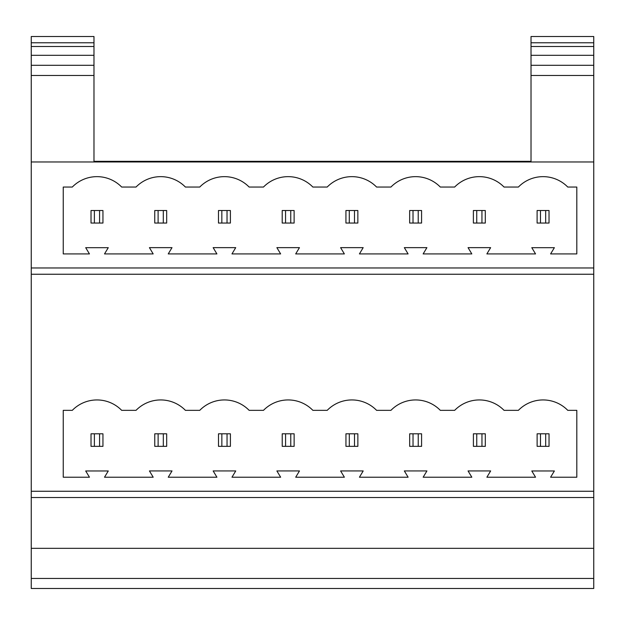 <?xml version="1.0" encoding="UTF-8"?>
<svg xmlns="http://www.w3.org/2000/svg" width="625" height="625" viewBox="0 0 625 625"><rect width="100%" height="100%" fill="white"/><g stroke="black" fill="none" stroke-linecap="round" stroke-linejoin="round"><path stroke-width="0.94" d="M351.906 399.938A34.5 34.5 0 0 1 376.602 410.352L390.93 410.352A34.5 34.5 0 0 1 440.328 410.352L454.656 410.352A34.5 34.5 0 0 1 504.055 410.352L518.383 410.352A34.5 34.5 0 0 1 567.781 410.352L576.812 410.352L576.812 477.211L550.594 477.211L554.375 470.969L531.789 470.969L535.547 477.211L486.883 477.211L490.648 470.937L468.062 470.937L471.828 477.211L423.156 477.211L426.922 470.937L404.336 470.937L408.102 477.211L359.43 477.211L363.195 470.937L340.609 470.937L344.375 477.211L295.703 477.211L299.469 470.937L276.883 470.937L280.648 477.211L231.977 477.211L235.742 470.937L213.156 470.937L216.922 477.211L168.25 477.211L172.016 470.937L149.43 470.937L153.195 477.211L104.508 477.211L108.273 470.969L85.695 470.969L89.453 477.211L63.242 477.211L63.242 410.352L72.289 410.352A34.5 34.5 0 0 1 121.68 410.352L136.023 410.352A34.5 34.5 0 0 1 185.422 410.352L199.75 410.352A34.5 34.5 0 0 1 249.148 410.352L263.477 410.352A34.5 34.5 0 0 1 312.875 410.352L327.203 410.352A34.5 34.5 0 0 1 351.906 399.938M104.508 253.914L153.18 253.914L149.422 247.641L172 247.641L168.234 253.914L216.906 253.914L213.148 247.641L235.727 247.641L231.961 253.914L280.633 253.914L276.875 247.641L299.453 247.641L295.688 253.914L344.367 253.914L340.602 247.641L363.18 247.641L359.414 253.914L408.094 253.914L404.328 247.641L426.906 247.641L423.141 253.914L471.82 253.914L468.055 247.641L490.633 247.641L486.867 253.914L535.547 253.914L531.789 247.68L554.375 247.68L550.594 253.914L576.812 253.914L576.812 187.055L567.766 187.055A34.5 34.5 0 0 0 518.375 187.055L504.039 187.055A34.5 34.5 0 0 0 454.648 187.055L440.312 187.055A34.5 34.5 0 0 0 390.922 187.055L376.586 187.055A34.5 34.5 0 0 0 327.195 187.055L312.859 187.055A34.5 34.5 0 0 0 263.469 187.055L249.133 187.055A34.5 34.5 0 0 0 199.742 187.055L185.406 187.055A34.5 34.5 0 0 0 136.016 187.055L121.68 187.055A34.5 34.5 0 0 0 72.289 187.055L63.242 187.055L63.242 253.914L89.453 253.914L85.695 247.68L108.273 247.68L104.508 253.914M166.672 223.055L163.305 223.055L163.305 210.516L166.672 210.516L166.672 223.055M163.305 210.516L158.109 210.516L158.109 223.055L163.305 223.055M158.109 223.055L154.75 223.055L154.75 210.516L158.109 210.516M230.398 223.055L227.031 223.055L227.031 210.516L230.398 210.516L230.398 223.055M227.031 210.516L221.836 210.516L221.836 223.055L227.031 223.055M221.836 223.055L218.477 223.055L218.477 210.516L221.836 210.516M294.125 223.055L290.758 223.055L290.758 210.516L294.125 210.516L294.125 223.055M290.758 210.516L285.562 210.516L285.562 223.055L290.758 223.055M285.562 223.055L282.203 223.055L282.203 210.516L285.562 210.516M357.852 223.055L354.484 223.055L354.484 210.516L357.852 210.516L357.852 223.055M354.484 210.516L349.289 210.516L349.289 223.055L354.484 223.055M349.289 223.055L345.93 223.055L345.93 210.516L349.289 210.516M531.023 55.32L593.75 55.32L593.75 46.5L531.023 46.5L531.023 161.336L93.977 161.336L93.977 65.305L31.25 65.305L31.25 36.516L93.977 36.516L93.977 42.789L31.25 42.789M31.25 578.445L593.75 578.445L593.75 588.484L31.25 588.484L31.25 65.305M31.25 491.258L593.75 491.258L593.75 274.242L31.25 274.242M31.25 267.969L593.75 267.969L593.75 161.961L31.25 161.961M31.25 548.336L593.75 548.336L593.75 497.531L31.25 497.531M593.75 274.242L593.75 267.969M593.75 497.531L593.75 491.258M593.75 548.336L593.75 578.445M593.75 161.961L593.75 55.32M593.75 46.5L593.75 36.516L531.023 36.516L531.023 46.5M531.023 65.305L593.75 65.305M93.977 65.305L93.977 46.5L31.25 46.5M93.977 46.5L93.977 42.789M93.977 55.32L31.25 55.32M540.469 223.055L537.109 223.055L537.109 210.516L540.469 210.516L540.469 223.055L545.664 223.055L545.664 210.516L540.469 210.516M545.664 210.516L549.031 210.516L549.031 223.055L545.664 223.055M94.383 223.055L91.023 223.055L91.023 210.516L94.383 210.516L94.383 223.055L99.578 223.055L99.578 210.516L94.383 210.516M99.578 210.516L102.945 210.516L102.945 223.055L99.578 223.055M540.484 446.352L537.125 446.352L537.125 433.805L540.484 433.805L540.484 446.352L545.68 446.352L545.68 433.805L540.484 433.805M545.68 433.805L549.039 433.805L549.039 446.352L545.68 446.352M94.383 446.352L91.023 446.352L91.023 433.805L94.383 433.805L94.383 446.352L99.578 446.352L99.578 433.805L94.383 433.805M99.578 433.805L102.945 433.805L102.945 446.352L99.578 446.352M476.742 223.055L473.383 223.055L473.383 210.516L476.742 210.516L476.742 223.055L481.938 223.055L481.938 210.516L476.742 210.516M481.938 210.516L485.305 210.516L485.305 223.055L481.938 223.055M476.758 446.352L473.398 446.352L473.398 433.805L476.758 433.805L476.758 446.352L481.953 446.352L481.953 433.805L476.758 433.805M481.953 433.805L485.313 433.805L485.313 446.352L481.953 446.352M413.016 223.055L409.656 223.055L409.656 210.516L413.016 210.516L413.016 223.055L418.211 223.055L418.211 210.516L413.016 210.516M418.211 210.516L421.578 210.516L421.578 223.055L418.211 223.055M413.031 446.352L409.672 446.352L409.672 433.805L413.031 433.805L413.031 446.352L418.227 446.352L418.227 433.805L413.031 433.805M418.227 433.805L421.586 433.805L421.586 446.352L418.227 446.352M349.305 446.352L345.945 446.352L345.945 433.805L349.305 433.805L349.305 446.352L354.5 446.352L354.5 433.805L349.305 433.805M354.5 433.805L357.859 433.805L357.859 446.352L354.5 446.352M285.578 446.352L282.219 446.352L282.219 433.805L285.578 433.805L285.578 446.352L290.773 446.352L290.773 433.805L285.578 433.805M290.773 433.805L294.133 433.805L294.133 446.352L290.773 446.352M221.852 446.352L218.492 446.352L218.492 433.805L221.852 433.805L221.852 446.352L227.047 446.352L227.047 433.805L221.852 433.805M227.047 433.805L230.406 433.805L230.406 446.352L227.047 446.352M158.125 446.352L154.766 446.352L154.766 433.805L158.125 433.805L158.125 446.352L163.32 446.352L163.32 433.805L158.125 433.805M163.32 433.805L166.68 433.805L166.68 446.352L163.32 446.352M593.75 42.789L531.023 42.789M531.023 75.469L593.75 75.469M93.977 75.469L31.25 75.469"/></g></svg>
